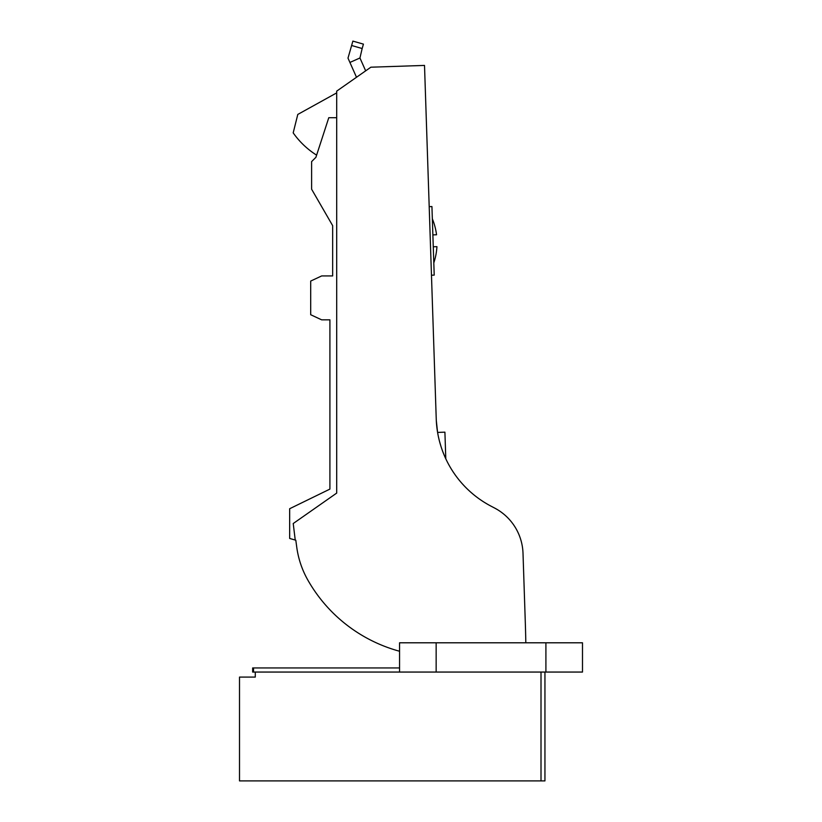 <?xml version="1.0" encoding="UTF-8"?>
<svg xmlns="http://www.w3.org/2000/svg" width="822" height="822" viewBox="0 0 822 822"><rect width="100%" height="100%" fill="white"/><g stroke="black" fill="none" stroke-linecap="round" stroke-linejoin="round"><path stroke-width="1.23" d="M497.248 509.517L494.567 508.017A53.05 53.05 0 0 1 523.008 553.268L525.268 621.37A1463.386 1463.386 0 0 1 525.823 642.794M399.564 651.25A150.909 150.909 0 0 1 307.818 580.024A91.458 91.458 0 0 1 296.752 547.205L295.807 540.218L289.663 538.451L289.663 508.726L329.91 489.1L329.91 319.84L321.669 319.84L310.695 314.723L310.695 281.062L321.669 275.935L332.653 275.935L332.653 225.639L311.61 189.204L311.61 161.615L315.905 157.321L328.779 117.71L336.701 117.71M316.614 155.142A82.313 82.313 0 0 1 293.187 132.866L297.79 114.433L336.701 92.886M295.232 540.054L293.228 523.522L336.701 493.087L336.701 91.129L370.876 67.199L424.512 65.421L436.235 418.85A102.442 102.442 0 0 0 491.155 506.229L494.567 508.017L491.155 506.229M494.741 508.109L497.043 509.404M499.108 510.688L500.66 511.746M502.16 512.846L503.259 513.709M502.992 513.503L501.923 512.671M500.351 511.531L499.067 510.657M487.384 504.163L483.685 501.923L487.384 504.163M483.305 501.677L480.099 499.529M479.771 499.303L478.784 498.605M476.061 496.58L473.359 494.423M470.256 491.741L467.317 489.008M464.564 486.234L461.974 483.428M459.56 480.603L457.32 477.777M455.224 474.952L453.282 472.136L455.244 474.972M450.528 467.749L449.84 466.557M448.309 463.803L447.435 462.149M444.373 455.594L442.688 451.401M440.962 446.397L439.421 441.034M439.225 440.263L438.403 436.718M437.879 434.078L437.037 428.673M436.667 425.519L436.39 422.035M436.297 420.412L437.551 432.156M482.956 501.451L480.706 499.951M473.308 494.371L470.287 491.772M467.348 489.028L465.416 487.117M464.481 486.141L462.015 483.47M541.01 672.057L541.01 780.9L239.51 780.9L239.51 677.092L255.282 677.092L255.282 672.057M399.564 667.947L252.652 667.947L252.652 672.057L399.564 672.057L399.564 642.794L582.49 642.794L582.49 672.057L545.911 672.057L545.911 642.794M545.911 672.057L399.564 672.057M541.01 780.9L544.945 780.9L544.945 672.057L544.945 780.9M445.791 458.789L444.908 432.167L437.592 432.413M429.197 206.651L431.93 206.558L434.211 275.113L431.468 275.206M433.266 246.775L436.934 246.662A63.746 63.746 0 0 1 433.8 262.906M432.341 218.775A63.746 63.746 0 0 1 436.544 234.773L432.875 234.897M349.915 62.441L347.994 58.126L351.621 45.498L362.163 48.529L359.944 57.982L349.915 62.441L356.501 77.268M362.163 48.529L363.427 44.131L352.874 41.1L351.621 45.498M365.667 70.846L359.944 57.982M253.525 667.947L253.525 672.057M436.153 672.057L436.153 642.794"/></g></svg>
